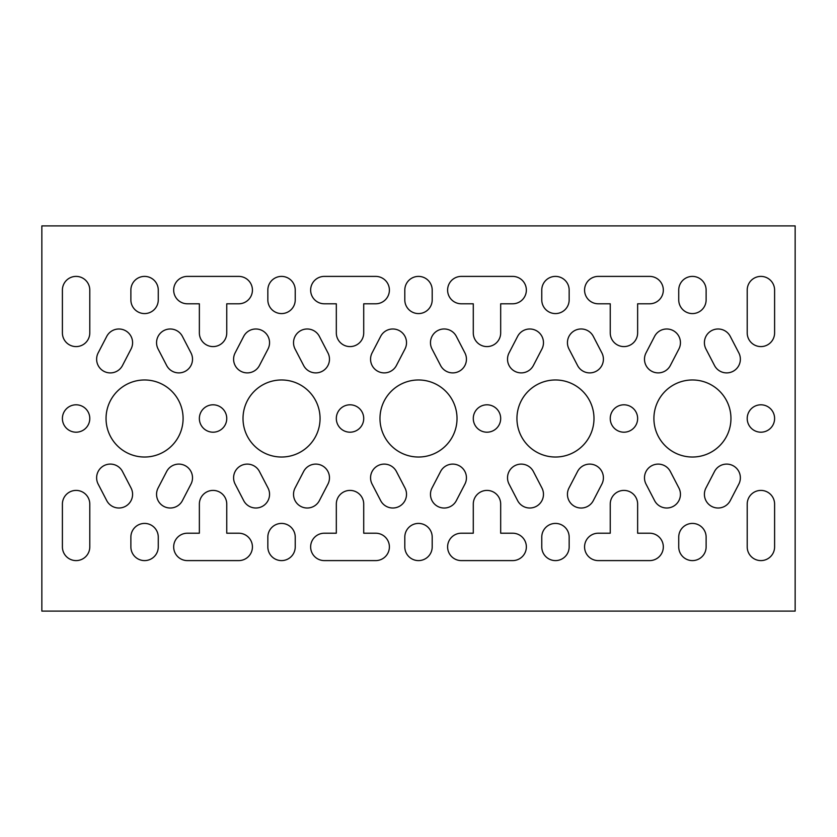<?xml version="1.0" encoding="UTF-8"?>
<svg xmlns="http://www.w3.org/2000/svg" width="837" height="837" viewBox="0 0 837 837"><rect width="100%" height="100%" fill="white"/><g stroke="black" fill="none" stroke-linecap="round" stroke-linejoin="round"><path stroke-width="1.26" d="M584.571 546.906A13.695 13.695 0 0 0 598.267 560.602L649.627 560.602A13.695 13.695 0 0 0 663.322 546.906A13.695 13.695 0 0 0 649.627 533.211L637.637 533.211L637.637 504.104A13.695 13.695 0 0 0 623.942 490.409A13.695 13.695 0 0 0 610.246 504.104L610.246 533.211L598.267 533.211A13.695 13.695 0 0 0 584.571 546.906M447.607 546.906A13.695 13.695 0 0 0 461.302 560.602L512.662 560.602A13.695 13.695 0 0 0 526.358 546.906A13.695 13.695 0 0 0 512.662 533.211L500.683 533.211L500.683 504.104A13.695 13.695 0 0 0 486.977 490.409A13.695 13.695 0 0 0 473.282 504.104L473.282 533.211L461.302 533.211A13.695 13.695 0 0 0 447.607 546.906M310.642 546.906A13.695 13.695 0 0 0 324.337 560.602L375.698 560.602A13.695 13.695 0 0 0 389.393 546.906A13.695 13.695 0 0 0 375.698 533.211L363.718 533.211L363.718 504.104A13.695 13.695 0 0 0 350.023 490.409A13.695 13.695 0 0 0 336.317 504.104L336.317 533.211L324.337 533.211A13.695 13.695 0 0 0 310.642 546.906M173.677 546.906A13.695 13.695 0 0 0 187.373 560.602L238.733 560.602A13.695 13.695 0 0 0 252.429 546.906A13.695 13.695 0 0 0 238.733 533.211L226.754 533.211L226.754 504.104A13.695 13.695 0 0 0 213.058 490.409A13.695 13.695 0 0 0 199.363 504.104L199.363 533.211L187.373 533.211A13.695 13.695 0 0 0 173.677 546.906M461.302 303.789A13.695 13.695 0 0 1 447.607 290.094A13.695 13.695 0 0 1 461.302 276.398L512.662 276.398A13.695 13.695 0 0 1 526.358 290.094A13.695 13.695 0 0 1 512.662 303.789L500.683 303.789L500.683 332.896A13.695 13.695 0 0 1 486.977 346.591A13.695 13.695 0 0 1 473.282 332.896L473.282 303.789L461.302 303.789M187.373 303.789A13.695 13.695 0 0 1 173.677 290.094A13.695 13.695 0 0 1 187.373 276.398L238.733 276.398A13.695 13.695 0 0 1 252.429 290.094A13.695 13.695 0 0 1 238.733 303.789L226.754 303.789L226.754 332.896A13.695 13.695 0 0 1 213.058 346.591A13.695 13.695 0 0 1 199.363 332.896L199.363 303.789L187.373 303.789M598.267 303.789A13.695 13.695 0 0 1 584.571 290.094A13.695 13.695 0 0 1 598.267 276.398L649.627 276.398A13.695 13.695 0 0 1 663.322 290.094A13.695 13.695 0 0 1 649.627 303.789L637.637 303.789L637.637 332.896A13.695 13.695 0 0 1 623.942 346.591A13.695 13.695 0 0 1 610.246 332.896L610.246 303.789L598.267 303.789M293.525 342.689A13.695 13.695 0 0 0 295.063 348.998L303.622 365.497A13.695 13.695 0 0 0 322.088 371.356A13.695 13.695 0 0 0 327.937 352.89L319.378 336.38A13.695 13.695 0 0 0 293.525 342.689M293.525 494.311A13.695 13.695 0 0 0 319.378 500.62L327.937 484.11A13.695 13.695 0 0 0 322.088 465.644A13.695 13.695 0 0 0 303.622 471.503L295.063 488.002A13.695 13.695 0 0 0 293.525 494.311M507.525 359.188A13.695 13.695 0 0 0 533.378 365.497L541.937 348.998A13.695 13.695 0 0 0 536.088 330.531A13.695 13.695 0 0 0 517.622 336.38L509.063 352.89A13.695 13.695 0 0 0 507.525 359.188M507.525 477.812A13.695 13.695 0 0 0 509.063 484.11L517.622 500.62A13.695 13.695 0 0 0 536.088 506.469A13.695 13.695 0 0 0 541.937 488.002L533.378 471.503A13.695 13.695 0 0 0 507.525 477.812M430.48 494.311A13.695 13.695 0 0 0 456.343 500.62L464.901 484.11A13.695 13.695 0 0 0 459.042 465.644A13.695 13.695 0 0 0 440.586 471.503L432.018 488.002A13.695 13.695 0 0 0 430.48 494.311M370.561 477.812A13.695 13.695 0 0 0 372.099 484.11L380.657 500.62A13.695 13.695 0 0 0 399.123 506.469A13.695 13.695 0 0 0 404.982 488.002L396.414 471.503A13.695 13.695 0 0 0 370.561 477.812M363.718 418.5A13.695 13.695 0 0 0 350.023 404.805A13.695 13.695 0 0 0 336.317 418.5A13.695 13.695 0 0 0 350.023 432.195A13.695 13.695 0 0 0 363.718 418.5M370.561 359.188A13.695 13.695 0 0 0 396.414 365.497L404.982 348.998A13.695 13.695 0 0 0 399.123 330.531A13.695 13.695 0 0 0 380.657 336.38L372.099 352.89A13.695 13.695 0 0 0 370.561 359.188M430.48 342.689A13.695 13.695 0 0 0 432.018 348.998L440.586 365.497A13.695 13.695 0 0 0 459.042 371.356A13.695 13.695 0 0 0 464.901 352.89L456.343 336.38A13.695 13.695 0 0 0 430.48 342.689M500.683 418.5A13.695 13.695 0 0 0 486.977 404.805A13.695 13.695 0 0 0 473.282 418.5A13.695 13.695 0 0 0 486.977 432.195A13.695 13.695 0 0 0 500.683 418.5M457.023 418.5A38.523 38.523 0 0 0 418.5 379.977A38.523 38.523 0 0 0 379.977 418.5A38.523 38.523 0 0 0 418.5 457.023A38.523 38.523 0 0 0 457.023 418.5M593.988 418.5A38.523 38.523 0 0 0 555.465 379.977A38.523 38.523 0 0 0 516.942 418.5A38.523 38.523 0 0 0 555.465 457.023A38.523 38.523 0 0 0 593.988 418.5M704.409 342.689A13.695 13.695 0 0 0 705.947 348.998L714.505 365.497A13.695 13.695 0 0 0 732.971 371.356A13.695 13.695 0 0 0 738.83 352.89L730.262 336.38A13.695 13.695 0 0 0 704.409 342.689M704.409 494.311A13.695 13.695 0 0 0 730.262 500.62L738.83 484.11A13.695 13.695 0 0 0 732.971 465.644A13.695 13.695 0 0 0 714.505 471.503L705.947 488.002A13.695 13.695 0 0 0 704.409 494.311M774.602 418.5A13.695 13.695 0 0 0 760.906 404.805A13.695 13.695 0 0 0 747.211 418.5A13.695 13.695 0 0 0 760.906 432.195A13.695 13.695 0 0 0 774.602 418.5M637.637 418.5A13.695 13.695 0 0 0 623.942 404.805A13.695 13.695 0 0 0 610.246 418.5A13.695 13.695 0 0 0 623.942 432.195A13.695 13.695 0 0 0 637.637 418.5M567.444 342.689A13.695 13.695 0 0 0 568.982 348.998L577.551 365.497A13.695 13.695 0 0 0 596.007 371.356A13.695 13.695 0 0 0 601.866 352.89L593.307 336.38A13.695 13.695 0 0 0 567.444 342.689M567.444 494.311A13.695 13.695 0 0 0 593.307 500.62L601.866 484.11A13.695 13.695 0 0 0 596.007 465.644A13.695 13.695 0 0 0 577.551 471.503L568.982 488.002A13.695 13.695 0 0 0 567.444 494.311M644.49 477.812A13.695 13.695 0 0 0 646.028 484.11L654.586 500.62A13.695 13.695 0 0 0 673.053 506.469A13.695 13.695 0 0 0 678.901 488.002L670.343 471.503A13.695 13.695 0 0 0 644.49 477.812M730.952 418.5A38.523 38.523 0 0 0 692.429 379.977A38.523 38.523 0 0 0 653.906 418.5A38.523 38.523 0 0 0 692.429 457.023A38.523 38.523 0 0 0 730.952 418.5M644.49 359.188A13.695 13.695 0 0 0 670.343 365.497L678.901 348.998A13.695 13.695 0 0 0 673.053 330.531A13.695 13.695 0 0 0 654.586 336.38L646.028 352.89A13.695 13.695 0 0 0 644.49 359.188M156.561 342.689A13.695 13.695 0 0 0 158.099 348.998L166.657 365.497A13.695 13.695 0 0 0 185.123 371.356A13.695 13.695 0 0 0 190.972 352.89L182.414 336.38A13.695 13.695 0 0 0 156.561 342.689M183.094 418.5A38.523 38.523 0 0 0 144.571 379.977A38.523 38.523 0 0 0 106.048 418.5A38.523 38.523 0 0 0 144.571 457.023A38.523 38.523 0 0 0 183.094 418.5M156.561 494.311A13.695 13.695 0 0 0 182.414 500.62L190.972 484.11A13.695 13.695 0 0 0 185.123 465.644A13.695 13.695 0 0 0 166.657 471.503L158.099 488.002A13.695 13.695 0 0 0 156.561 494.311M96.632 359.188A13.695 13.695 0 0 0 122.495 365.497L131.053 348.998A13.695 13.695 0 0 0 125.194 330.531A13.695 13.695 0 0 0 106.738 336.38L98.17 352.89A13.695 13.695 0 0 0 96.632 359.188M96.632 477.812A13.695 13.695 0 0 0 98.17 484.11L106.738 500.62A13.695 13.695 0 0 0 125.194 506.469A13.695 13.695 0 0 0 131.053 488.002L122.495 471.503A13.695 13.695 0 0 0 96.632 477.812M89.789 418.5A13.695 13.695 0 0 0 76.094 404.805A13.695 13.695 0 0 0 62.398 418.5A13.695 13.695 0 0 0 76.094 432.195A13.695 13.695 0 0 0 89.789 418.5M233.596 477.812A13.695 13.695 0 0 0 235.134 484.11L243.693 500.62A13.695 13.695 0 0 0 262.159 506.469A13.695 13.695 0 0 0 268.018 488.002L259.449 471.503A13.695 13.695 0 0 0 233.596 477.812M320.058 418.5A38.523 38.523 0 0 0 281.535 379.977A38.523 38.523 0 0 0 243.012 418.5A38.523 38.523 0 0 0 281.535 457.023A38.523 38.523 0 0 0 320.058 418.5M226.754 418.5A13.695 13.695 0 0 0 213.058 404.805A13.695 13.695 0 0 0 199.363 418.5A13.695 13.695 0 0 0 213.058 432.195A13.695 13.695 0 0 0 226.754 418.5M233.596 359.188A13.695 13.695 0 0 0 259.449 365.497L268.018 348.998A13.695 13.695 0 0 0 262.159 330.531A13.695 13.695 0 0 0 243.693 336.38L235.134 352.89A13.695 13.695 0 0 0 233.596 359.188M324.337 303.789A13.695 13.695 0 0 1 310.642 290.094A13.695 13.695 0 0 1 324.337 276.398L375.698 276.398A13.695 13.695 0 0 1 389.393 290.094A13.695 13.695 0 0 1 375.698 303.789L363.718 303.789L363.718 332.896A13.695 13.695 0 0 1 350.023 346.591A13.695 13.695 0 0 1 336.317 332.896L336.317 303.789L324.337 303.789M130.875 290.094A13.695 13.695 0 0 1 144.571 276.398A13.695 13.695 0 0 1 158.266 290.094L158.266 299.887A13.695 13.695 0 0 1 144.571 313.582A13.695 13.695 0 0 1 130.875 299.887L130.875 290.094M678.734 290.094A13.695 13.695 0 0 1 692.429 276.398A13.695 13.695 0 0 1 706.125 290.094L706.125 299.887A13.695 13.695 0 0 1 692.429 313.582A13.695 13.695 0 0 1 678.734 299.887L678.734 290.094M541.769 290.094A13.695 13.695 0 0 1 555.465 276.398A13.695 13.695 0 0 1 569.16 290.094L569.16 299.887A13.695 13.695 0 0 1 555.465 313.582A13.695 13.695 0 0 1 541.769 299.887L541.769 290.094M267.84 290.094A13.695 13.695 0 0 1 281.535 276.398A13.695 13.695 0 0 1 295.231 290.094L295.231 299.887A13.695 13.695 0 0 1 281.535 313.582A13.695 13.695 0 0 1 267.84 299.887L267.84 290.094M404.805 290.094A13.695 13.695 0 0 1 418.5 276.398A13.695 13.695 0 0 1 432.195 290.094L432.195 299.887A13.695 13.695 0 0 1 418.5 313.582A13.695 13.695 0 0 1 404.805 299.887L404.805 290.094M747.211 332.896A13.695 13.695 0 0 0 760.906 346.591A13.695 13.695 0 0 0 774.602 332.896L774.602 290.094A13.695 13.695 0 0 0 760.906 276.398A13.695 13.695 0 0 0 747.211 290.094L747.211 332.896M89.789 504.104A13.695 13.695 0 0 0 76.094 490.409A13.695 13.695 0 0 0 62.398 504.104L62.398 546.906A13.695 13.695 0 0 0 76.094 560.602A13.695 13.695 0 0 0 89.789 546.906L89.789 504.104M158.266 537.113A13.695 13.695 0 0 0 144.571 523.418A13.695 13.695 0 0 0 130.875 537.113L130.875 546.906A13.695 13.695 0 0 0 144.571 560.602A13.695 13.695 0 0 0 158.266 546.906L158.266 537.113M295.231 537.113A13.695 13.695 0 0 0 281.535 523.418A13.695 13.695 0 0 0 267.84 537.113L267.84 546.906A13.695 13.695 0 0 0 281.535 560.602A13.695 13.695 0 0 0 295.231 546.906L295.231 537.113M432.195 537.113A13.695 13.695 0 0 0 418.5 523.418A13.695 13.695 0 0 0 404.805 537.113L404.805 546.906A13.695 13.695 0 0 0 418.5 560.602A13.695 13.695 0 0 0 432.195 546.906L432.195 537.113M569.16 537.113A13.695 13.695 0 0 0 555.465 523.418A13.695 13.695 0 0 0 541.769 537.113L541.769 546.906A13.695 13.695 0 0 0 555.465 560.602A13.695 13.695 0 0 0 569.16 546.906L569.16 537.113M706.125 537.113A13.695 13.695 0 0 0 692.429 523.418A13.695 13.695 0 0 0 678.734 537.113L678.734 546.906A13.695 13.695 0 0 0 692.429 560.602A13.695 13.695 0 0 0 706.125 546.906L706.125 537.113M774.602 504.104A13.695 13.695 0 0 0 760.906 490.409A13.695 13.695 0 0 0 747.211 504.104L747.211 546.906A13.695 13.695 0 0 0 760.906 560.602A13.695 13.695 0 0 0 774.602 546.906L774.602 504.104M795.15 225.896L41.85 225.896L41.85 611.104L795.15 611.104L795.15 225.896M89.789 332.896L89.789 290.094A13.695 13.695 0 0 0 76.094 276.398A13.695 13.695 0 0 0 62.398 290.094L62.398 332.896A13.695 13.695 0 0 0 76.094 346.591A13.695 13.695 0 0 0 89.789 332.896"/></g></svg>
